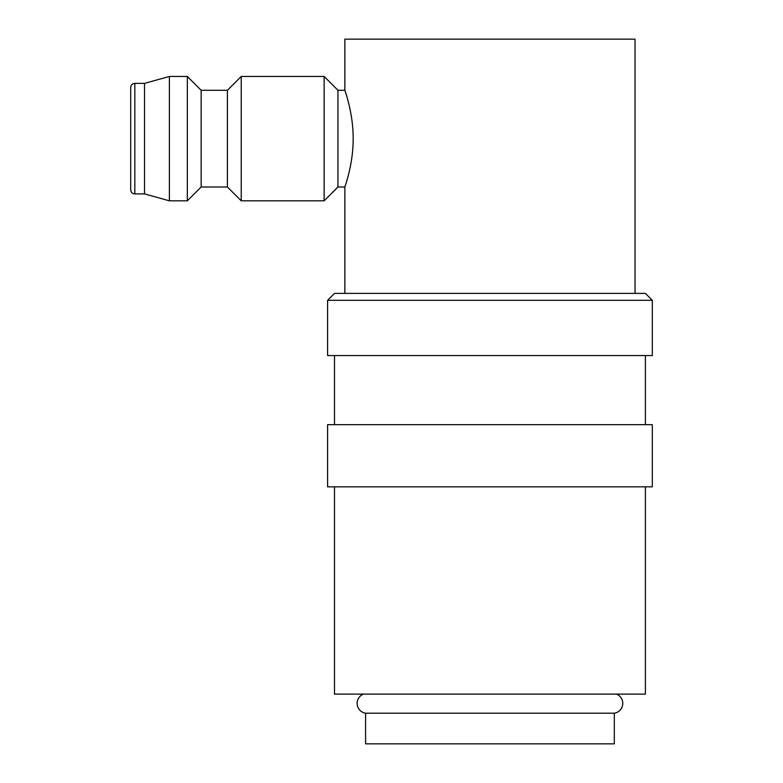<?xml version="1.0" encoding="UTF-8"?>
<svg xmlns="http://www.w3.org/2000/svg" width="783" height="783" viewBox="0 0 783 783"><rect width="100%" height="100%" fill="white"/><g stroke="black" fill="none" stroke-linecap="round" stroke-linejoin="round"><path stroke-width="1.17" d="M616.456 694.11A9.944 9.944 0 0 1 614.312 713.196L365.592 713.196A9.944 9.944 0 0 1 363.439 694.11M327.597 300.3L334.498 293.39L645.398 293.39L652.308 300.3L652.308 355.57L327.597 355.57L327.597 300.3L652.308 300.3M334.498 424.66L334.498 355.57M645.398 355.57L645.398 424.66M327.597 486.84L327.597 424.66L652.308 424.66L652.308 486.84L327.597 486.84M645.398 486.84L645.398 694.11L334.498 694.11L334.498 486.84M324.142 76.46L337.953 90.28L337.953 187L324.142 200.82L241.233 200.82L227.413 187L201.162 187L187.343 200.82L169.382 200.82L144.512 193.91L134.833 193.91C132.347 193.685 130.957 192.305 130.692 189.76L130.692 87.51C130.957 84.975 132.347 83.585 134.833 83.37L144.512 83.37L169.382 76.46L187.343 76.46L201.162 90.28L227.413 90.28L241.233 76.46L324.142 76.46L324.142 200.82M241.233 76.46L241.233 200.82M227.413 90.28L227.413 187M201.162 90.28L201.162 187M187.343 76.46L187.343 200.82M169.382 76.46L169.382 200.82M144.512 83.37L144.512 193.91M337.953 90.28L344.863 90.28C344.579 89.732 353.319 112.654 353.162 138.64C353.319 164.616 344.579 187.538 344.863 187L337.953 187M614.312 713.196L614.312 743.85L365.592 743.85L365.592 713.196M344.863 293.39L344.863 187M344.863 90.28L344.863 39.15L635.033 39.15L635.033 293.39M134.833 83.37L134.833 193.91"/></g></svg>
